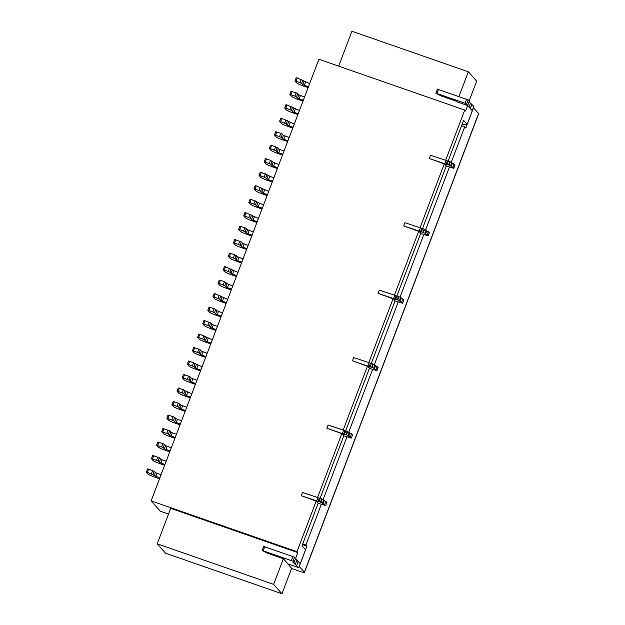 <?xml version="1.0" encoding="UTF-8"?>
<svg xmlns="http://www.w3.org/2000/svg" width="625" height="625" viewBox="0 0 625 625"><rect width="100%" height="100%" fill="white"/><g stroke="black" fill="none" stroke-linecap="round" stroke-linejoin="round"><path stroke-width="0.94" d="M195.391 384.375L190.141 382.547A5.812 0.703 -159.2 0 1 183.812 379.578L182.195 377.758L183.422 374.516L188.531 376.109L191.242 378.117L196.945 380.297M159.523 478.797L154.273 476.969A5.812 0.703 -159.2 0 1 147.945 474L146.328 472.18L147.422 472.367L159.844 477.953M154.148 475.773L155.375 472.539L154.25 471.273L148.648 469.133L147.422 472.367M155.375 472.539L156.961 473.281L155.727 476.516M161.078 474.719L156.961 473.281M146.328 472.18L147.555 468.938L148.648 469.133M154.25 471.273L153.016 474.508M152.664 470.531L151.438 473.766M445.656 160.281L464.734 110.062L465.57 111L467.641 105.539L457.555 102.023M464.734 110.062L318.891 59.266L151.133 500.883L160.289 511.203L168.523 514.07M458.961 96.484L468.336 71.797L476.664 81.18L469.141 100.969M468.336 71.797L351.93 31.25L338.672 66.156M466.922 105.289L467.773 105.203L465.062 103.188L435.852 93.164L441.008 95.883L457.062 101.477M462.133 124.281L467.141 124.336L472.297 110.781L467.641 105.539M288.031 563.953L291.586 568.391L281.953 593.75L165.547 553.203L157.219 543.82L170.695 508.344L297.812 552.625L296.977 551.688L151.133 500.883M281.953 593.75L273.633 584.367L157.219 543.82M299.156 566.375L304.375 572.156A5.812 0.703 20.8 0 1 304.461 572.359A5.812 0.703 20.8 0 1 300 571.398L291.562 568.453M473.375 107.758L478.586 113.539A5.812 0.703 20.8 0 1 478.672 113.742L304.461 572.359M473.492 107.797L465.812 128.031L464.734 126.82L461.586 125.727M299.281 566.422L306.969 546.188L305.891 544.969L321.312 504.375M323.164 499.492L346.93 436.93M348.789 432.055L372.555 369.484M374.406 364.609L398.172 302.039M400.023 297.164L423.789 234.602M425.648 229.719L449.414 167.156M451.266 162.273L464.734 126.82M305.891 544.969L302.742 543.875M302.461 544.617L306.969 546.188M467.141 124.336L463.617 120.367L448.094 161.234M295.117 557.875L299.766 563.109M446.055 160.414L430.555 155.242L429.328 158.484L446.977 164.508L448.5 164.867L449.727 161.633L446.055 160.414L444.82 163.648M445.656 164.805L446.203 166.039L453.789 168.336L455.016 165.102L454.039 163.992L449.727 161.633M453.789 168.336L452.805 167.234L454.039 163.992M452.453 163.25L451.227 166.492L452.805 167.234M451.227 166.492L450.586 165.773L451.82 162.539M448.5 164.867L450.586 165.773M429.328 158.484L444.289 163.883L445.484 164.602L446.094 165.32L445.492 165.242M446.094 164.195L447.32 160.961M446.977 164.508L448.203 161.266M449.008 165.031L450.234 161.797M420.43 227.859L404.938 222.688L403.711 225.922L422.875 232.312L424.109 229.078L420.43 227.859L419.203 231.094M420.039 232.25L420.578 233.477L428.164 235.781L429.398 232.539L424.109 229.078M428.164 235.781L427.187 234.68L428.414 231.438M426.836 230.695L425.602 233.938L427.187 234.68M425.602 233.938L424.969 233.219L426.195 229.977M422.875 232.312L424.969 233.219M403.711 225.922L418.672 231.328L419.867 232.047L420.477 232.758L419.875 232.687M423.383 232.477L424.617 229.234M421.352 231.945L422.586 228.711M420.477 231.641L421.703 228.398M394.812 295.297L379.32 290.133L378.086 293.367L397.258 299.758L398.484 296.523L394.812 295.297L393.586 298.539M394.422 299.688L394.961 300.922L402.547 303.227L403.781 299.984L400.578 297.422L398.484 296.523M378.086 293.367L393.055 298.773L394.836 300.156L394.258 300.125M402.547 303.227L401.57 302.117L402.797 298.883M401.219 298.141L399.984 301.375L401.57 302.117M399.984 301.375L399.352 300.664L400.578 297.422M397.258 299.758L399.352 300.664M394.852 299.086L396.086 295.844M395.734 299.391L396.961 296.156M397.766 299.922L398.992 296.68M369.195 362.742L353.695 357.578L352.469 360.812L370.117 366.836L371.641 367.203L372.867 363.961L369.195 362.742L367.961 365.984M368.805 367.133L369.344 368.367L376.93 370.664L378.156 367.43L372.867 363.961M376.93 370.664L375.945 369.562L377.18 366.328M375.594 365.586L374.367 368.82L375.945 369.562M374.367 368.82L373.727 368.102L374.961 364.867M371.641 367.203L373.727 368.102M352.469 360.812L367.43 366.219L368.625 366.938L369.234 367.648L368.633 367.57M369.234 366.523L370.469 363.289M370.117 366.836L371.344 363.602M372.148 367.359L373.375 364.125M343.57 430.188L328.078 425.016L326.852 428.258L344.492 434.281L346.016 434.648L347.25 431.406L343.57 430.188L342.344 433.422M343.18 434.578L343.719 435.812L351.312 438.109L352.539 434.875L347.25 431.406M326.852 428.258L341.812 433.656L343.594 435.039L343.016 435.016M351.312 438.109L350.328 437.008L351.562 433.773M349.977 433.031L348.75 436.266L350.328 437.008M348.75 436.266L348.109 435.547L349.344 432.312M346.016 434.648L348.109 435.547M343.617 433.969L344.844 430.734M344.492 434.281L345.727 431.039M346.523 434.805L347.758 431.57M301.227 495.703L302.461 492.461L321.633 498.852L320.398 502.086L301.227 495.703L316.195 501.102L296.977 551.688M324.359 500.469L326.922 502.32L325.688 505.555L323.125 503.711L324.359 500.469L321.633 498.852M325.688 505.555L318.102 503.258L317.391 501.82L316.195 501.102M317.398 502.461L317.562 502.023M323.125 503.711L320.398 502.086M325.938 501.211L324.711 504.453M323.719 499.758L322.492 502.992M322.141 499.016L320.906 502.25M320.102 498.484L318.875 501.727M319.227 498.18L318 501.414M317.953 497.633L316.727 500.867M437.406 89.164L468.18 99.883L469.305 101.156L467.773 105.203M469.031 101.883L473.906 106.344L472.375 110.391L471.758 110.172M469.766 107.938L472.375 110.391M470.414 108.18L471.953 104.133M191.82 393.781L179.398 388.195L178.305 388.008L177.07 391.242L178.164 391.438L179.398 388.195M177.07 391.242L178.688 393.062A5.812 0.703 -159.2 0 0 185.016 396.031L190.266 397.859M190.586 397.023L186.469 395.586L187.703 392.352M186.117 391.609L184.891 394.844L186.469 395.586M184.891 394.844L183.766 393.578L178.164 391.438M183.766 393.578L184.992 390.336M182.18 392.836L183.406 389.594M202.062 366.805L189.641 361.219L188.547 361.031L187.32 364.266L188.414 364.461L189.641 361.219M187.32 364.266L188.938 366.086A5.812 0.703 -159.2 0 0 195.266 369.055L200.516 370.883M200.836 370.039L196.719 368.609L197.945 365.367M196.367 364.633L195.133 367.867L196.719 368.609M195.133 367.867L194.008 366.594L188.414 364.461M194.008 366.594L195.242 363.359M192.43 365.852L193.656 362.617M186.695 407.273L180.992 405.094L178.281 403.086L173.18 401.492L171.945 404.734L173.039 404.922L174.273 401.688M171.945 404.734L173.562 406.555A5.812 0.703 -159.2 0 0 179.898 409.523L185.148 411.352M185.461 410.508L181.344 409.078L182.578 405.836M180.992 405.094L179.766 408.336L181.344 409.078M179.766 408.336L178.641 407.062L173.039 404.922M178.641 407.062L179.867 403.828M177.055 406.32L178.281 403.086M159.266 462.289L160.5 459.047L159.375 457.781L158.141 461.016L159.266 462.289L164.969 464.461M158.141 461.016L151.453 458.688L153.07 460.508A5.812 0.703 -159.2 0 0 159.398 463.477L164.648 465.305M159.375 457.781L152.68 455.453L151.453 458.688M153.773 455.641L152.547 458.875M157.789 457.039L156.562 460.273M160.5 459.047L162.078 459.789L160.852 463.031M166.195 461.227L162.078 459.789M164.391 448.797L165.625 445.563L164.5 444.289L163.266 447.531L164.391 448.797L170.094 450.977M163.266 447.531L156.578 445.203L158.195 447.023A5.812 0.703 -159.2 0 0 164.523 449.984L169.773 451.813M164.5 444.289L157.805 441.961L156.578 445.203M158.898 442.156L157.672 445.391M162.914 443.547L161.68 446.789M165.625 445.563L167.203 446.305L165.977 449.539M171.32 447.734L167.203 446.305M169.516 435.313L170.75 432.07L169.617 430.805L168.391 434.039L169.516 435.313L175.219 437.484M168.391 434.039L161.703 431.711L163.312 433.531A5.812 0.703 -159.2 0 0 169.648 436.5L174.898 438.328M169.617 430.805L162.93 428.477L161.703 431.711M164.023 428.664L162.797 431.898M168.039 430.062L166.805 433.297M170.75 432.07L172.328 432.812L171.102 436.055M176.445 434.25L172.328 432.812M174.641 421.82L175.867 418.586L174.742 417.312L173.516 420.555L174.641 421.82L180.344 424M173.516 420.555L166.82 418.219L168.438 420.039A5.812 0.703 -159.2 0 0 174.773 423.008L180.023 424.836M174.742 417.312L168.055 414.984L166.82 418.219M169.148 415.172L167.914 418.414M173.164 416.57L171.93 419.812M175.867 418.586L177.453 419.328L176.227 422.562M181.57 420.758L177.453 419.328M309.664 83.539L297.242 77.953L296.148 77.766L294.922 81L296.016 81.195L297.242 77.953M294.922 81L296.539 82.82A5.812 0.703 -159.2 0 0 302.867 85.789L308.117 87.617M308.438 86.781L304.32 85.344L305.547 82.109M303.969 81.367L302.734 84.602L304.32 85.344M302.734 84.602L301.609 83.336L296.016 81.195M301.609 83.336L302.844 80.094M300.031 82.594L301.258 79.352M304.547 97.031L298.844 94.852L296.133 92.844L291.031 91.258L289.797 94.492L290.891 94.68L292.117 91.445M289.797 94.492L291.414 96.312A5.812 0.703 -159.2 0 0 297.742 99.281L302.992 101.109M303.312 100.266L299.195 98.836L300.43 95.594M298.844 94.852L297.617 98.094L299.195 98.836M297.617 98.094L296.484 96.82L290.891 94.68M296.484 96.82L297.719 93.586M294.906 96.078L296.133 92.844M299.422 110.516L287 104.93L285.906 104.742L284.672 107.984L285.766 108.172L287 104.93M284.672 107.984L286.289 109.805A5.812 0.703 -159.2 0 0 292.625 112.766L297.867 114.594M298.188 113.758L294.07 112.32L295.305 109.086M293.719 108.344L292.492 111.578L294.07 112.32M292.492 111.578L291.367 110.312L285.766 108.172M291.367 110.312L292.594 107.07M289.781 109.57L291.008 106.328M294.297 124.008L281.875 118.422L280.781 118.234L279.547 121.469L280.641 121.656L281.875 118.422M279.547 121.469L281.164 123.289A5.812 0.703 -159.2 0 0 287.5 126.258L292.75 128.086M293.062 127.242L288.945 125.812L290.18 122.57M288.594 121.828L287.367 125.07L288.945 125.812M287.367 125.07L286.242 123.797L280.641 121.656M286.242 123.797L287.469 120.562M284.656 123.055L285.891 119.82M289.172 137.5L283.469 135.32L280.766 133.312L275.656 131.719L274.43 134.961L275.516 135.148L276.75 131.914M274.43 134.961L276.039 136.781A5.812 0.703 -159.2 0 0 282.375 139.75L287.625 141.578M287.945 140.734L283.828 139.297L285.055 136.062M283.469 135.32L282.242 138.555L283.828 139.297M282.242 138.555L281.117 137.289L275.516 135.148M281.117 137.289L282.344 134.055M279.531 136.547L280.766 133.312M269.305 148.445L270.398 148.641L271.625 145.398L270.531 145.211L269.305 148.445L270.922 150.266A5.812 0.703 -159.2 0 0 277.25 153.234L282.5 155.062M282.82 154.219L278.703 152.789L279.93 149.555L284.047 150.984M279.93 149.555L278.352 148.812L277.117 152.047L278.703 152.789M277.117 152.047L275.992 150.773L270.398 148.641M278.352 148.812L277.219 147.539L271.625 145.398M275.992 150.773L277.219 147.539M274.406 150.039L275.641 146.797M278.922 164.477L273.227 162.297L270.516 160.289L265.406 158.695L264.18 161.938L265.273 162.125L266.5 158.891M264.18 161.938L265.797 163.758A5.812 0.703 -159.2 0 0 272.125 166.727L277.375 168.555M277.695 167.711L273.578 166.273L274.805 163.039M273.227 162.297L271.992 165.531L273.578 166.273M271.992 165.531L270.867 164.266L265.273 162.125M270.867 164.266L272.102 161.031M269.289 163.523L270.516 160.289M273.797 177.961L261.375 172.375L260.281 172.188L259.055 175.422L260.148 175.617L261.375 172.375M259.055 175.422L260.672 177.242A5.812 0.703 -159.2 0 0 267 180.211L272.25 182.039M272.57 181.203L268.453 179.766L269.68 176.531M268.102 175.789L266.867 179.023L268.453 179.766M266.867 179.023L265.742 177.758L260.148 175.617M265.742 177.758L266.977 174.516M264.164 177.016L265.391 173.773M268.68 191.453L256.25 185.867L255.156 185.68L253.93 188.914L255.023 189.102L256.25 185.867M253.93 188.914L255.547 190.734A5.812 0.703 -159.2 0 0 261.875 193.703L267.125 195.531M267.445 194.688L263.328 193.258L264.562 190.016M262.977 189.273L261.75 192.516L263.328 193.258M261.75 192.516L260.617 191.242L255.023 189.102M260.617 191.242L261.852 188.008M259.039 190.5L260.266 187.266M263.555 204.938L251.133 199.352L250.039 199.164L248.805 202.398L249.898 202.594L251.133 199.352M248.805 202.398L250.422 204.219A5.812 0.703 -159.2 0 0 256.75 207.188L262 209.016M262.32 208.18L258.203 206.742L259.438 203.508M257.852 202.766L256.625 206L258.203 206.742M256.625 206L255.5 204.734L249.898 202.594M255.5 204.734L256.727 201.492M253.914 203.992L255.141 200.75M258.43 218.43L246.008 212.844L244.914 212.656L243.68 215.891L244.773 216.078L246.008 212.844M243.68 215.891L245.297 217.711A5.812 0.703 -159.2 0 0 251.633 220.68L256.883 222.508M257.195 221.664L253.078 220.234L254.312 216.992M252.727 216.25L251.5 219.492L253.078 220.234M251.5 219.492L250.375 218.219L244.773 216.078M250.375 218.219L251.602 214.984M248.789 217.477L250.023 214.242M253.305 231.914L247.602 229.742L244.898 227.734L239.789 226.141L238.562 229.383L239.648 229.57L240.883 226.336M238.562 229.383L240.172 231.203A5.812 0.703 -159.2 0 0 246.508 234.164L251.758 236M252.078 235.156L247.961 233.719L249.187 230.484M247.602 229.742L246.375 232.977L247.961 233.719M246.375 232.977L245.25 231.711L239.648 229.57M245.25 231.711L246.477 228.469M243.664 230.969L244.898 227.734M233.438 242.867L234.531 243.055L235.758 239.82L234.664 239.633L233.438 242.867L235.047 244.688A5.812 0.703 -159.2 0 0 241.383 247.656L246.633 249.484M246.953 248.641L242.836 247.211L244.062 243.969L248.18 245.406M244.062 243.969L242.484 243.227L241.25 246.469L242.836 247.211M241.25 246.469L240.125 245.195L234.531 243.055M242.484 243.227L241.352 241.961L235.758 239.82M240.125 245.195L241.352 241.961M238.539 244.453L239.773 241.219M243.055 258.898L237.359 256.719L234.648 254.711L229.539 253.117L228.312 256.359L229.406 256.547L230.633 253.312M228.312 256.359L229.93 258.18A5.812 0.703 -159.2 0 0 236.258 261.148L241.508 262.977M241.828 262.133L237.711 260.695L238.937 257.461M237.359 256.719L236.125 259.953L237.711 260.695M236.125 259.953L235 258.688L229.406 256.547M235 258.688L236.234 255.453M233.422 257.945L234.648 254.711M237.93 272.383L225.508 266.797L224.414 266.609L223.188 269.844L224.281 270.039L225.508 266.797M223.188 269.844L224.805 271.664A5.812 0.703 -159.2 0 0 231.133 274.633L236.383 276.461M236.703 275.617L232.586 274.188L233.812 270.953M232.234 270.211L231 273.445L232.586 274.188M231 273.445L229.875 272.18L224.281 270.039M229.875 272.18L231.109 268.938M228.297 271.438L229.523 268.195M232.812 285.875L227.109 283.695L224.398 281.688L219.289 280.094L218.062 283.336L219.156 283.523L220.383 280.289M218.062 283.336L219.68 285.156A5.812 0.703 -159.2 0 0 226.008 288.125L231.258 289.953M231.578 289.109L227.461 287.672L228.695 284.438M227.109 283.695L225.883 286.938L227.461 287.672M225.883 286.938L224.75 285.664L219.156 283.523M224.75 285.664L225.984 282.43M223.172 284.922L224.398 281.688M227.688 299.359L215.266 293.773L214.172 293.586L212.938 296.82L214.031 297.016L215.266 293.773M212.938 296.82L214.555 298.641A5.812 0.703 -159.2 0 0 220.883 301.609L226.133 303.438M226.453 302.602L222.336 301.164L223.57 297.93M221.984 297.188L220.758 300.422L222.336 301.164M220.758 300.422L219.633 299.156L214.031 297.016M219.633 299.156L220.859 295.914M218.047 298.414L219.273 295.172M207.812 310.312L208.906 310.5L210.141 307.266L209.047 307.078L207.812 310.312L209.43 312.133A5.812 0.703 -159.2 0 0 215.766 315.102L221.016 316.93M221.328 316.086L217.211 314.656L218.445 311.414L222.562 312.852M218.445 311.414L216.859 310.672L215.633 313.914L217.211 314.656M215.633 313.914L214.508 312.641L208.906 310.5M216.859 310.672L215.734 309.406L210.141 307.266M214.508 312.641L215.734 309.406M212.922 311.898L214.148 308.664M202.688 323.797L203.781 323.992L205.016 320.75L203.922 320.562L202.688 323.797L204.305 325.625A5.812 0.703 -159.2 0 0 210.641 328.586L215.891 330.414M216.211 329.578L212.094 328.141L213.32 324.906L217.438 326.336M213.32 324.906L211.734 324.164L210.508 327.398L212.094 328.141M210.508 327.398L209.383 326.133L203.781 323.992M211.734 324.164L210.609 322.891L205.016 320.75M209.383 326.133L210.609 322.891M207.797 325.391L209.031 322.148M212.312 339.828L199.891 334.242L198.797 334.055L197.57 337.289L198.664 337.477L199.891 334.242M197.57 337.289L199.18 339.109A5.812 0.703 -159.2 0 0 205.516 342.078L210.766 343.906M211.086 343.062L206.969 341.633L208.195 338.391M206.617 337.648L205.383 340.891L206.969 341.633M205.383 340.891L204.258 339.617L198.664 337.477M204.258 339.617L205.484 336.383M202.672 338.875L203.906 335.641M207.188 353.312L201.492 351.141L198.781 349.133L193.672 347.539L192.445 350.781L193.539 350.969L194.766 347.734M192.445 350.781L194.062 352.602A5.812 0.703 -159.2 0 0 200.391 355.57L205.641 357.398M205.961 356.555L201.844 355.117L203.07 351.883M201.492 351.141L200.258 354.375L201.844 355.117M200.258 354.375L199.133 353.109L193.539 350.969M199.133 353.109L200.367 349.875M197.555 352.367L198.781 349.133M182.195 377.758L183.289 377.945L184.516 374.711M195.711 383.531L191.594 382.094L192.828 378.859M191.242 378.117L190.016 381.352L191.594 382.094M190.016 381.352L188.883 380.086L183.289 377.945M188.883 380.086L190.117 376.852M187.305 379.344L188.531 376.109M283.367 558.742L287.969 563.93L298.672 567.656L292.977 562.281L294.07 562.469L292.945 561.203L262.148 550.43L267.312 553.148L283.367 558.742L273.633 584.367M295.734 558.086L297.812 552.625M298.672 567.656L300.211 563.609L298.25 561.406L296.711 565.453M298.25 561.406L296.672 560.664L295.133 564.711M263.703 546.438L294.484 557.156L292.945 561.203M294.07 562.469L295.609 558.422L294.484 557.156M295.328 559.156L296.672 560.664M318.164 503.273L302.008 545.797L305.539 549.773L300.391 563.328M320 498.453L343.781 435.836M345.617 431.008L369.406 368.391M371.234 363.562L395.023 300.945M396.852 296.125L420.641 233.5M422.477 228.68L446.258 166.055M420.039 227.727L444.289 163.883M394.422 295.172L418.672 231.328M368.797 362.609L393.055 298.773M343.18 430.055L367.43 366.219M317.562 497.5L341.812 433.656M304.375 572.156L478.586 113.539M468.977 107.047L470.367 103.391M466.641 103.93L468.18 99.883M436.961 93.406L438.5 89.359M465.062 103.188L466.602 99.141M292.898 556.414L291.359 560.461M264.797 546.625L263.266 550.672M435.852 93.164L437.383 89.117M263.688 546.383L262.148 550.43"/></g></svg>
